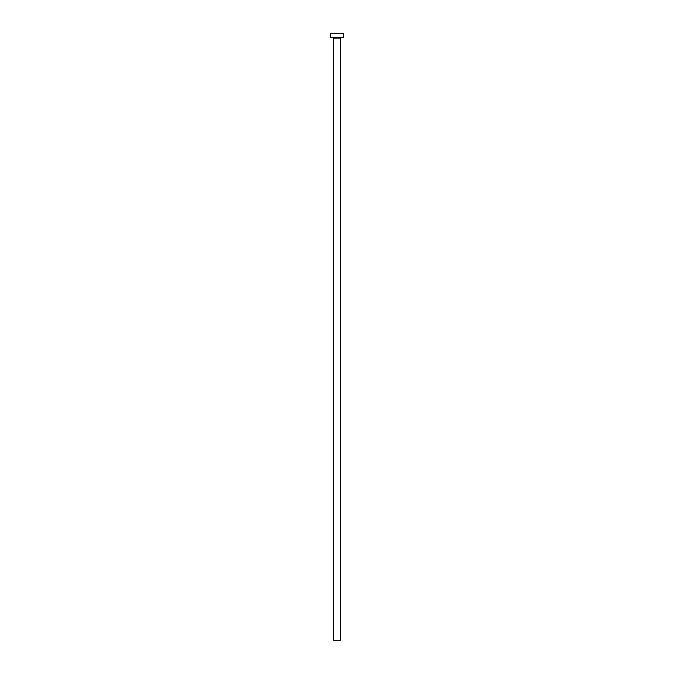 <?xml version="1.0" encoding="UTF-8"?>
<svg xmlns="http://www.w3.org/2000/svg" width="674" height="674" viewBox="0 0 674 674"><rect width="100%" height="100%" fill="white"/><g stroke="black" fill="none" stroke-linecap="round" stroke-linejoin="round"><path stroke-width="1.01" d="M340.345 38.123L333.655 38.123L333.655 640.3L340.345 640.3L340.345 38.123L340.345 640.3L333.655 640.3L333.251 37.719L340.345 38.123M330.302 33.7L330.302 37.719L343.698 37.719L343.698 33.7L330.302 33.7L330.302 37.719L343.698 37.719L343.698 33.7L330.302 33.7"/></g></svg>
